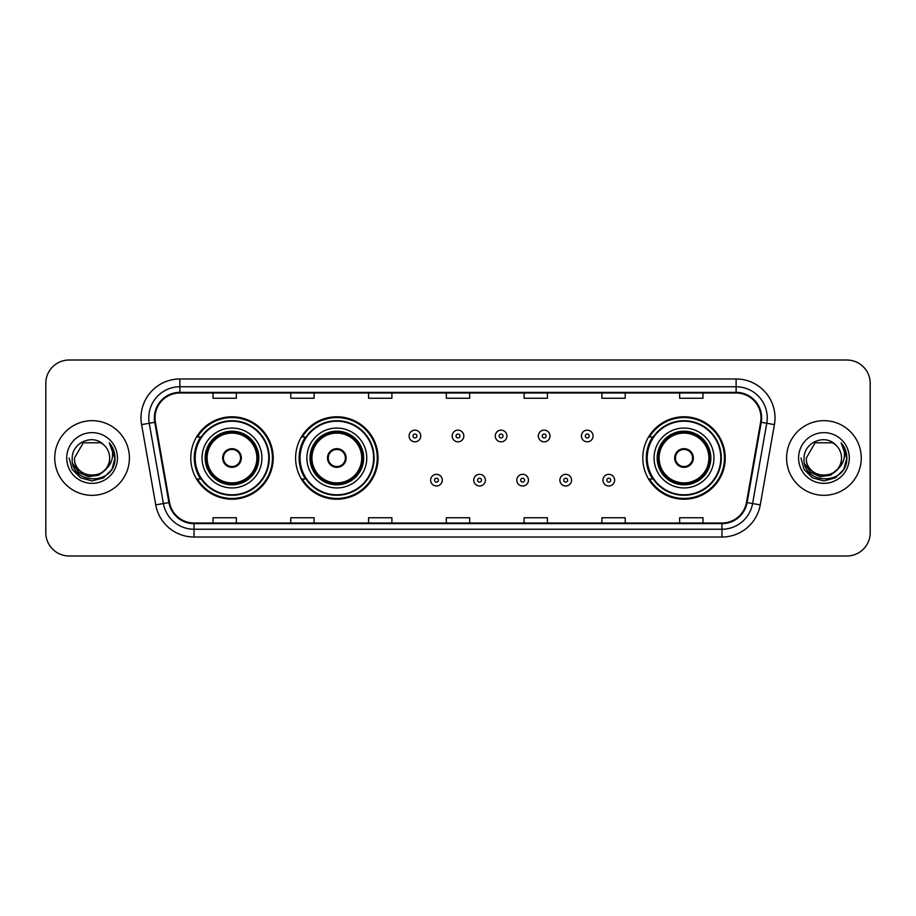 <?xml version="1.0" encoding="UTF-8"?>
<svg xmlns="http://www.w3.org/2000/svg" width="916" height="916" viewBox="0 0 916 916"><rect width="100%" height="100%" fill="white"/><g stroke="black" fill="none" stroke-linecap="round" stroke-linejoin="round"><path stroke-width="1.37" d="M642.792 458A41.22 41.22 0 0 0 684.012 499.22A41.22 41.22 0 0 0 725.232 458A41.22 41.22 0 0 0 684.012 416.78A41.22 41.22 0 0 0 642.792 458M295.605 458A41.22 41.22 0 0 0 336.825 499.22A41.22 41.22 0 0 0 378.045 458A41.22 41.22 0 0 0 336.825 416.78A41.22 41.22 0 0 0 295.605 458M190.768 458A41.22 41.22 0 0 0 231.988 499.22A41.22 41.22 0 0 0 273.208 458A41.22 41.22 0 0 0 231.988 416.78A41.22 41.22 0 0 0 190.768 458M200.65 478.999A37.716 37.716 0 0 1 200.65 437.001M305.497 478.999A37.716 37.716 0 0 1 305.497 437.001M652.673 478.999A37.716 37.716 0 0 1 652.673 437.001M45.8 383.335L45.8 532.665A23.335 23.335 0 0 0 69.135 555.989L846.865 555.989A23.335 23.335 0 0 0 870.2 532.665L870.2 383.335A23.335 23.335 0 0 0 846.865 360.011L69.135 360.011A23.335 23.335 0 0 0 45.8 383.335L45.8 532.665M54.742 458A37.327 37.327 0 0 0 92.081 495.327A37.327 37.327 0 0 0 129.408 458A37.327 37.327 0 0 0 92.081 420.673A37.327 37.327 0 0 0 54.742 458A37.327 37.327 0 0 0 92.081 495.327A37.327 37.327 0 0 0 129.408 458A37.327 37.327 0 0 0 92.081 420.673A37.327 37.327 0 0 0 54.742 458M786.592 458A37.327 37.327 0 0 0 823.919 495.327A37.327 37.327 0 0 0 861.258 458A37.327 37.327 0 0 0 823.919 420.673A37.327 37.327 0 0 0 786.592 458A37.327 37.327 0 0 0 823.919 495.327A37.327 37.327 0 0 0 861.258 458A37.327 37.327 0 0 0 823.919 420.673A37.327 37.327 0 0 0 786.592 458M154.999 417.868A24.892 24.892 0 0 1 179.88 392.987L736.12 392.987A24.892 24.892 0 0 1 760.623 422.196L746.471 502.449A24.892 24.892 0 0 1 721.968 523.013L194.032 523.013A24.892 24.892 0 0 1 169.529 502.449L155.376 422.196A24.892 24.892 0 0 1 154.999 417.868M154.369 417.868A25.511 25.511 0 0 0 154.758 422.299L168.91 502.563A25.511 25.511 0 0 0 194.032 523.643L721.968 523.643A25.511 25.511 0 0 0 747.09 502.563L761.242 422.299A25.511 25.511 0 0 0 736.12 392.357L179.88 392.357A25.511 25.511 0 0 0 154.369 417.868M141.591 424.623A38.884 38.884 0 0 1 179.88 378.984L736.12 378.984A38.884 38.884 0 0 1 774.409 424.623L760.257 504.888A38.884 38.884 0 0 1 721.968 537.016L194.032 537.016A38.884 38.884 0 0 1 155.743 504.888L141.591 424.623L149.239 423.272A31.11 31.11 0 0 1 179.88 386.758L736.12 386.758A31.11 31.11 0 0 1 766.761 423.272L752.597 503.537A31.11 31.11 0 0 1 721.968 529.242L194.032 529.242A31.11 31.11 0 0 1 163.403 503.537L149.239 423.272A31.11 31.11 0 0 1 148.77 417.868M846.865 360.011L69.135 360.011M69.135 555.989L846.865 555.989M870.2 532.665L870.2 383.335M747.09 502.563L752.597 503.537L766.761 423.272L774.409 424.623M446.332 392.987L446.332 398.254L469.668 398.254L469.668 392.987M368.564 392.987L368.564 398.254L391.888 398.254L391.888 392.987M290.784 392.987L290.784 398.254L314.119 398.254L314.119 392.987M213.016 392.987L213.016 398.254L236.351 398.254L236.351 392.987M524.112 392.987L524.112 398.254L547.436 398.254L547.436 392.987M601.881 392.987L601.881 398.254L625.216 398.254L625.216 392.987M679.649 392.987L679.649 398.254L702.984 398.254L702.984 392.987M469.668 523.013L469.668 517.746L446.332 517.746L446.332 523.013M391.888 523.013L391.888 517.746L368.564 517.746L368.564 523.013M314.119 523.013L314.119 517.746L290.784 517.746L290.784 523.013M236.351 523.013L236.351 517.746L213.016 517.746L213.016 523.013M547.436 523.013L547.436 517.746L524.112 517.746L524.112 523.013M625.216 523.013L625.216 517.746L601.881 517.746L601.881 523.013M702.984 523.013L702.984 517.746L679.649 517.746L679.649 523.013M105.546 469.301C96.214 481.908 73.578 473.835 74.494 458C73.417 480.682 110.733 480.682 109.657 458C110.733 480.682 73.417 480.682 74.494 458L83.287 442.772L100.863 442.772L103.588 444.718C92.802 433.405 72.032 442.726 72.227 458C70.246 485.137 114.248 485.846 114.969 459.317L115.004 458C114.935 452.229 113.023 447.168 109.244 442.806C112.118 447.512 113.126 452.584 112.279 458C111.454 462.614 109.21 466.381 105.546 469.301A17.587 17.587 0 0 0 109.657 458C110.733 480.682 73.417 480.682 74.494 458L83.287 442.772M109.657 458A17.587 17.587 0 0 0 103.588 444.718M106.668 468.351L98.733 475.221L88.325 476.675L78.753 472.347L72.776 463.702M66.719 458A25.362 25.362 0 0 0 92.081 483.362A25.362 25.362 0 0 0 117.431 458A25.362 25.362 0 0 0 92.081 432.638A25.362 25.362 0 0 0 66.719 458M109.244 442.806L114.992 458.664L113.927 451.05L114.992 458.664L113.927 451.05L114.992 458.664L109.416 443L114.992 458.664L109.416 443L115.004 458L111.935 469.461L103.542 477.854L92.081 480.923L80.608 477.854L72.215 469.461L69.147 458M109.416 443L114.992 458.676M202.047 458A29.942 29.942 0 0 1 231.988 428.058A29.942 29.942 0 0 1 261.93 458A29.942 29.942 0 0 1 231.988 487.942A29.942 29.942 0 0 1 202.047 458A29.942 29.942 0 0 0 231.988 487.942A29.942 29.942 0 0 0 261.93 458M201.119 437.001A37.327 37.327 0 0 0 201.119 478.999M268.777 458A36.789 36.789 0 0 0 231.988 421.211A36.789 36.789 0 0 0 195.2 458A36.789 36.789 0 0 0 231.988 494.789A36.789 36.789 0 0 0 268.777 458M205.55 458A26.438 26.438 0 0 0 231.988 484.438A26.438 26.438 0 0 0 258.438 458A26.438 26.438 0 0 0 231.988 431.562A26.438 26.438 0 0 0 205.55 458M207.108 458A24.892 24.892 0 0 1 231.988 433.108A24.892 24.892 0 0 1 256.881 458A24.892 24.892 0 0 1 231.988 482.892A24.892 24.892 0 0 1 207.108 458M222.657 458A9.332 9.332 0 0 0 231.988 467.332A9.332 9.332 0 0 0 241.32 458A9.332 9.332 0 0 0 231.988 448.668A9.332 9.332 0 0 0 222.657 458M206.329 458A25.671 25.671 0 0 1 231.988 432.329A25.671 25.671 0 0 1 257.659 458A25.671 25.671 0 0 1 231.988 483.671A25.671 25.671 0 0 1 206.329 458M272.43 458A40.441 40.441 0 0 1 197.432 478.999L201.176 478.999A37.293 37.293 0 0 0 269.281 458.092A37.293 37.293 0 0 0 201.176 437.001L197.432 437.001A40.441 40.441 0 0 1 272.43 458M222.954 455.664L223.275 455.664A9.023 9.023 0 0 1 240.713 455.664L240.221 455.664A8.553 8.553 0 0 1 231.988 466.553A8.553 8.553 0 0 1 223.756 455.664A8.553 8.553 0 0 1 240.221 455.664L241.023 455.664M241.023 460.336L240.713 460.336A9.023 9.023 0 0 1 223.275 460.336L222.954 460.336M841.506 458C842.583 480.682 805.267 480.682 806.343 458L815.137 442.772L832.713 442.772L835.438 444.718C824.652 433.405 803.882 442.726 804.076 458C802.095 485.137 846.098 485.846 846.819 459.317L846.853 458C846.785 452.229 844.873 447.168 841.094 442.806C843.968 447.512 844.976 452.584 844.128 458C843.304 462.614 841.06 466.381 837.396 469.301A17.587 17.587 0 0 0 841.506 458C842.583 480.682 805.267 480.682 806.343 458L815.137 442.772L832.713 442.772L835.438 444.718A17.587 17.587 0 0 1 841.506 458C842.583 480.682 805.267 480.682 806.343 458C805.427 473.835 828.064 481.908 837.396 469.301M838.518 468.351L830.583 475.221L820.175 476.675L810.603 472.347L804.626 463.702M798.569 458A25.362 25.362 0 0 0 823.919 483.362A25.362 25.362 0 0 0 849.281 458A25.362 25.362 0 0 0 823.919 432.638A25.362 25.362 0 0 0 798.569 458M841.094 442.806L846.842 458.664L845.777 451.05L846.853 458M800.996 458L804.065 469.461L812.458 477.854L823.919 480.923L835.392 477.854L843.785 469.461L846.853 458L841.266 443L846.842 458.664L841.438 443.195M841.266 443L846.842 458.676M306.883 458A29.942 29.942 0 0 1 336.825 428.058A29.942 29.942 0 0 1 366.766 458A29.942 29.942 0 0 1 336.825 487.942A29.942 29.942 0 0 1 306.883 458A29.942 29.942 0 0 0 336.825 487.942A29.942 29.942 0 0 0 366.766 458M305.967 437.001A37.327 37.327 0 0 0 305.967 478.999M373.614 458A36.789 36.789 0 0 0 336.825 421.211A36.789 36.789 0 0 0 300.047 458A36.789 36.789 0 0 0 336.825 494.789A36.789 36.789 0 0 0 373.614 458M310.387 458A26.438 26.438 0 0 0 336.825 484.438A26.438 26.438 0 0 0 363.274 458A26.438 26.438 0 0 0 336.825 431.562A26.438 26.438 0 0 0 310.387 458M311.944 458A24.892 24.892 0 0 1 336.825 433.108A24.892 24.892 0 0 1 361.717 458A24.892 24.892 0 0 1 336.825 482.892A24.892 24.892 0 0 1 311.944 458M327.493 458A9.332 9.332 0 0 0 336.825 467.332A9.332 9.332 0 0 0 346.156 458A9.332 9.332 0 0 0 336.825 448.668A9.332 9.332 0 0 0 327.493 458M311.165 458A25.671 25.671 0 0 1 336.825 432.329A25.671 25.671 0 0 1 362.496 458A25.671 25.671 0 0 1 336.825 483.671A25.671 25.671 0 0 1 311.165 458M377.266 458A40.441 40.441 0 0 1 302.269 478.999L306.013 478.999A37.293 37.293 0 0 0 374.117 458.092A37.293 37.293 0 0 0 306.013 437.001L302.269 437.001A40.441 40.441 0 0 1 377.266 458M327.791 455.664L328.111 455.664A9.023 9.023 0 0 1 345.55 455.664L345.057 455.664A8.553 8.553 0 0 1 336.825 466.553A8.553 8.553 0 0 1 328.604 455.664A8.553 8.553 0 0 1 345.057 455.664L345.87 455.664M345.87 460.336L345.55 460.336A9.023 9.023 0 0 1 328.111 460.336L327.791 460.336M654.07 458A29.942 29.942 0 0 1 684.012 428.058A29.942 29.942 0 0 1 713.953 458A29.942 29.942 0 0 1 684.012 487.942A29.942 29.942 0 0 1 654.07 458A29.942 29.942 0 0 0 684.012 487.942A29.942 29.942 0 0 0 713.953 458M653.142 437.001A37.327 37.327 0 0 0 653.142 478.999M720.8 458A36.789 36.789 0 0 0 684.012 421.211A36.789 36.789 0 0 0 647.223 458A36.789 36.789 0 0 0 684.012 494.789A36.789 36.789 0 0 0 720.8 458M657.562 458A26.438 26.438 0 0 0 684.012 484.438A26.438 26.438 0 0 0 710.45 458A26.438 26.438 0 0 0 684.012 431.562A26.438 26.438 0 0 0 657.562 458M659.119 458A24.892 24.892 0 0 1 684.012 433.108A24.892 24.892 0 0 1 708.892 458A24.892 24.892 0 0 1 684.012 482.892A24.892 24.892 0 0 1 659.119 458M674.68 458A9.332 9.332 0 0 0 684.012 467.332A9.332 9.332 0 0 0 693.343 458A9.332 9.332 0 0 0 684.012 448.668A9.332 9.332 0 0 0 674.68 458M658.341 458A25.671 25.671 0 0 1 684.012 432.329A25.671 25.671 0 0 1 709.671 458A25.671 25.671 0 0 1 684.012 483.671A25.671 25.671 0 0 1 658.341 458M724.453 458A40.441 40.441 0 0 1 649.444 478.999L653.2 478.999A37.293 37.293 0 0 0 721.304 458.092A37.293 37.293 0 0 0 653.2 437.001L649.444 437.001A40.441 40.441 0 0 1 724.453 458M674.977 455.664L675.287 455.664A9.023 9.023 0 0 1 692.725 455.664L692.244 455.664A8.553 8.553 0 0 1 684.012 466.553A8.553 8.553 0 0 1 675.779 455.664A8.553 8.553 0 0 1 692.244 455.664L693.046 455.664M693.046 460.336L692.244 460.336A8.553 8.553 0 0 1 675.779 460.336L674.977 460.336M692.244 460.336L692.725 460.336A9.023 9.023 0 0 1 675.287 460.336L675.779 460.336M420.742 435.993A5.828 5.828 0 0 1 414.914 441.821A5.828 5.828 0 0 1 409.086 435.993A5.828 5.828 0 0 1 414.914 430.154A5.828 5.828 0 0 1 420.742 435.993A5.828 5.828 0 0 0 414.914 430.154A5.828 5.828 0 0 0 409.086 435.993M463.828 435.993A5.828 5.828 0 0 1 458 441.821A5.828 5.828 0 0 1 452.172 435.993A5.828 5.828 0 0 1 458 430.154A5.828 5.828 0 0 1 463.828 435.993A5.828 5.828 0 0 0 458 430.154A5.828 5.828 0 0 0 452.172 435.993M506.914 435.993A5.828 5.828 0 0 1 501.086 441.821A5.828 5.828 0 0 1 495.258 435.993A5.828 5.828 0 0 1 501.086 430.154A5.828 5.828 0 0 1 506.914 435.993A5.828 5.828 0 0 0 501.086 430.154A5.828 5.828 0 0 0 495.258 435.993M550.001 435.993A5.828 5.828 0 0 1 544.173 441.821A5.828 5.828 0 0 1 538.345 435.993A5.828 5.828 0 0 1 544.173 430.154A5.828 5.828 0 0 1 550.001 435.993A5.828 5.828 0 0 0 544.173 430.154A5.828 5.828 0 0 0 538.345 435.993M593.087 435.993A5.828 5.828 0 0 1 587.259 441.821A5.828 5.828 0 0 1 581.431 435.993A5.828 5.828 0 0 1 587.259 430.154A5.828 5.828 0 0 1 593.087 435.993A5.828 5.828 0 0 0 587.259 430.154A5.828 5.828 0 0 0 581.431 435.993M430.623 480.167A5.828 5.828 0 0 1 436.451 474.328A5.828 5.828 0 0 1 442.291 480.167A5.828 5.828 0 0 1 436.451 485.995A5.828 5.828 0 0 1 430.623 480.167A5.828 5.828 0 0 0 436.451 485.995A5.828 5.828 0 0 0 442.291 480.167M473.709 480.167A5.828 5.828 0 0 1 479.549 474.328A5.828 5.828 0 0 1 485.377 480.167A5.828 5.828 0 0 1 479.549 485.995A5.828 5.828 0 0 1 473.709 480.167A5.828 5.828 0 0 0 479.549 485.995A5.828 5.828 0 0 0 485.377 480.167M516.796 480.167A5.828 5.828 0 0 1 522.635 474.328A5.828 5.828 0 0 1 528.463 480.167A5.828 5.828 0 0 1 522.635 485.995A5.828 5.828 0 0 1 516.796 480.167A5.828 5.828 0 0 0 522.635 485.995A5.828 5.828 0 0 0 528.463 480.167M559.882 480.167A5.828 5.828 0 0 1 565.722 474.328A5.828 5.828 0 0 1 571.55 480.167A5.828 5.828 0 0 1 565.722 485.995A5.828 5.828 0 0 1 559.882 480.167A5.828 5.828 0 0 0 565.722 485.995A5.828 5.828 0 0 0 571.55 480.167M602.968 480.167A5.828 5.828 0 0 1 608.808 474.328A5.828 5.828 0 0 1 614.636 480.167A5.828 5.828 0 0 1 608.808 485.995A5.828 5.828 0 0 1 602.968 480.167A5.828 5.828 0 0 0 608.808 485.995A5.828 5.828 0 0 0 614.636 480.167M736.12 378.984L736.12 392.357M149.239 423.272L154.758 422.299M194.032 537.016L194.032 523.643M721.968 523.643L721.968 537.016M155.743 504.888L168.91 502.563M761.242 422.299L766.761 423.272M179.88 378.984L179.88 392.357M752.597 503.537L760.257 504.888M258.827 458A26.827 26.827 0 0 0 231.988 431.173A26.827 26.827 0 0 0 205.161 458A26.827 26.827 0 0 0 231.988 484.827A26.827 26.827 0 0 0 258.827 458M363.663 458A26.827 26.827 0 0 0 336.825 431.173A26.827 26.827 0 0 0 309.997 458A26.827 26.827 0 0 0 336.825 484.827A26.827 26.827 0 0 0 363.663 458M710.839 458A26.827 26.827 0 0 0 684.012 431.173A26.827 26.827 0 0 0 657.173 458A26.827 26.827 0 0 0 684.012 484.827A26.827 26.827 0 0 0 710.839 458M412.967 435.993A1.946 1.946 0 0 0 414.914 437.94A1.946 1.946 0 0 0 416.86 435.993A1.946 1.946 0 0 0 414.914 434.047A1.946 1.946 0 0 0 412.967 435.993M456.054 435.993A1.946 1.946 0 0 0 458 437.94A1.946 1.946 0 0 0 459.947 435.993A1.946 1.946 0 0 0 458 434.047A1.946 1.946 0 0 0 456.054 435.993M499.14 435.993A1.946 1.946 0 0 0 501.086 437.94A1.946 1.946 0 0 0 503.033 435.993A1.946 1.946 0 0 0 501.086 434.047A1.946 1.946 0 0 0 499.14 435.993M542.226 435.993A1.946 1.946 0 0 0 544.173 437.94A1.946 1.946 0 0 0 546.119 435.993A1.946 1.946 0 0 0 544.173 434.047A1.946 1.946 0 0 0 542.226 435.993M585.313 435.993A1.946 1.946 0 0 0 587.259 437.94A1.946 1.946 0 0 0 589.206 435.993A1.946 1.946 0 0 0 587.259 434.047A1.946 1.946 0 0 0 585.313 435.993M438.398 480.167A1.946 1.946 0 0 0 436.451 478.221A1.946 1.946 0 0 0 434.516 480.167A1.946 1.946 0 0 0 436.451 482.114A1.946 1.946 0 0 0 438.398 480.167M481.484 480.167A1.946 1.946 0 0 0 479.549 478.221A1.946 1.946 0 0 0 477.602 480.167A1.946 1.946 0 0 0 479.549 482.114A1.946 1.946 0 0 0 481.484 480.167M524.57 480.167A1.946 1.946 0 0 0 522.635 478.221A1.946 1.946 0 0 0 520.689 480.167A1.946 1.946 0 0 0 522.635 482.114A1.946 1.946 0 0 0 524.57 480.167M567.657 480.167A1.946 1.946 0 0 0 565.722 478.221A1.946 1.946 0 0 0 563.775 480.167A1.946 1.946 0 0 0 565.722 482.114A1.946 1.946 0 0 0 567.657 480.167M610.743 480.167A1.946 1.946 0 0 0 608.808 478.221A1.946 1.946 0 0 0 606.861 480.167A1.946 1.946 0 0 0 608.808 482.114A1.946 1.946 0 0 0 610.743 480.167"/></g></svg>
